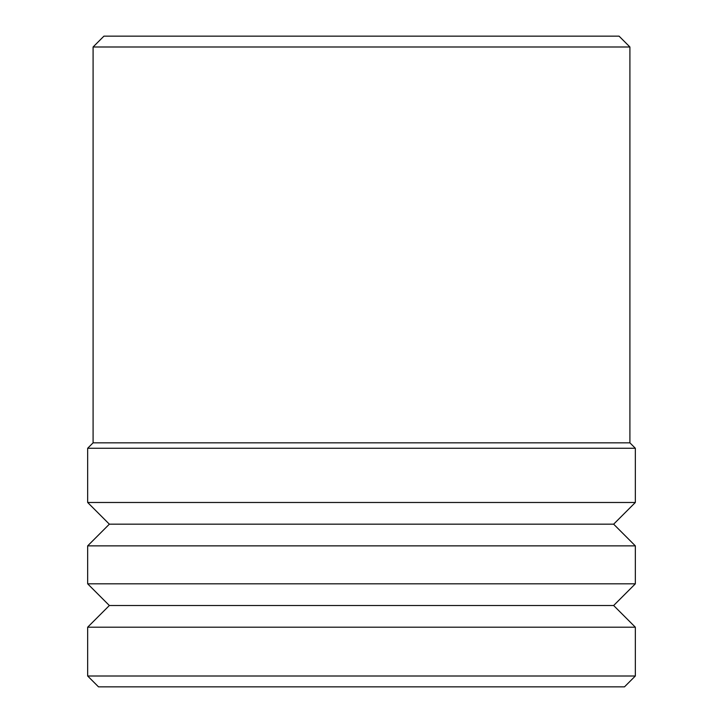 <?xml version="1.0" encoding="UTF-8"?>
<svg xmlns="http://www.w3.org/2000/svg" width="723" height="723" viewBox="0 0 723 723"><rect width="100%" height="100%" fill="white"/><g stroke="black" fill="none" stroke-linecap="round" stroke-linejoin="round"><path stroke-width="1.08" d="M103.931 36.15L619.069 36.15L629.914 46.995L93.086 46.995L103.931 36.15M93.086 46.995L93.086 442.838L629.914 442.838L629.914 46.995M93.086 442.838L87.664 448.26L635.336 448.26L629.914 442.838M635.336 502.485L613.646 524.175L109.354 524.175L87.664 502.485L635.336 502.485L635.336 448.26M87.664 502.485L87.664 448.26M109.354 524.175L87.664 545.865L635.336 545.865L613.646 524.175M635.336 583.822L613.646 605.513L109.354 605.513L87.664 583.822L635.336 583.822L635.336 545.865M87.664 583.822L87.664 545.865M109.354 605.513L87.664 627.202L635.336 627.202L613.646 605.513M635.336 676.005L624.491 686.85L98.509 686.85L87.664 676.005L635.336 676.005L635.336 627.202M87.664 676.005L87.664 627.202"/></g></svg>
